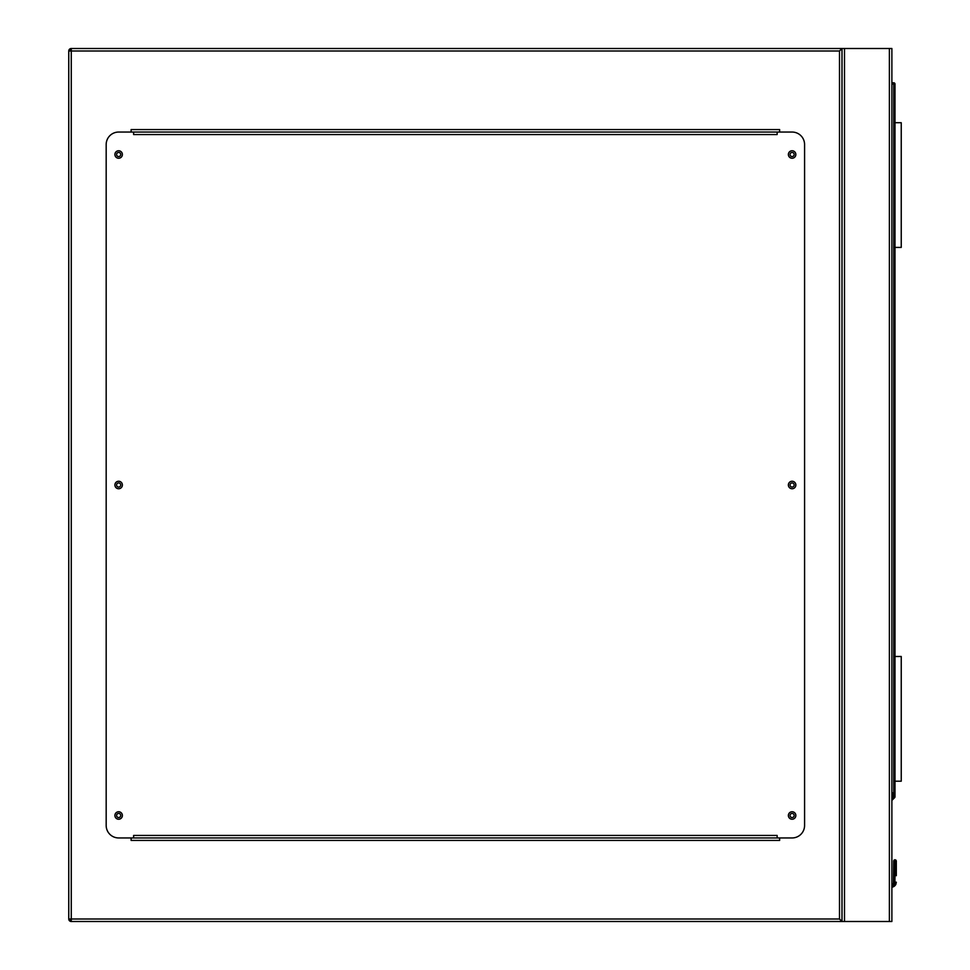 <?xml version="1.0" encoding="UTF-8"?>
<svg xmlns="http://www.w3.org/2000/svg" width="970" height="970" viewBox="0 0 970 970"><rect width="100%" height="100%" fill="white"/><g stroke="black" fill="none" stroke-linecap="round" stroke-linejoin="round"><path stroke-width="1.45" d="M839.499 50.998L71.259 50.998L71.259 48.5L891.879 48.5L891.879 921.5L71.259 921.5L71.259 919.002L839.499 919.002L839.499 50.998L841.996 48.5L841.996 921.5L839.499 919.002M794.163 815.491A2.061 2.061 0 0 0 792.114 813.43A2.061 2.061 0 0 0 790.053 815.491A2.061 2.061 0 0 0 792.114 817.552A2.061 2.061 0 0 0 794.163 815.491M794.163 485A2.061 2.061 0 0 0 792.114 482.939A2.061 2.061 0 0 0 790.053 485A2.061 2.061 0 0 0 792.114 487.061A2.061 2.061 0 0 0 794.163 485M794.163 154.509A2.061 2.061 0 0 0 792.114 152.448A2.061 2.061 0 0 0 790.053 154.509A2.061 2.061 0 0 0 792.114 156.57A2.061 2.061 0 0 0 794.163 154.509M120.704 154.509A2.061 2.061 0 0 0 118.655 152.448A2.061 2.061 0 0 0 116.594 154.509A2.061 2.061 0 0 0 118.655 156.57A2.061 2.061 0 0 0 120.704 154.509M120.704 485A2.061 2.061 0 0 0 118.655 482.939A2.061 2.061 0 0 0 116.594 485A2.061 2.061 0 0 0 118.655 487.061A2.061 2.061 0 0 0 120.704 485M120.704 815.491A2.061 2.061 0 0 0 118.655 813.43A2.061 2.061 0 0 0 116.594 815.491A2.061 2.061 0 0 0 118.655 817.552A2.061 2.061 0 0 0 120.704 815.491M71.259 921.5A2.498 2.498 0 0 1 68.761 919.002A2.498 2.498 0 0 0 71.259 921.5L68.761 919.002L68.761 50.998L71.259 48.5A2.498 2.498 0 0 0 68.761 50.998A2.498 2.498 0 0 1 71.259 48.5M841.996 48.5L841.996 921.5M779.637 132.053L779.637 129.568L131.12 129.568L131.12 132.053M131.12 837.947L131.12 840.432L779.637 840.432L779.637 837.947M122.39 815.491A3.747 3.747 0 0 0 118.655 811.757A3.747 3.747 0 0 0 114.909 815.491A3.747 3.747 0 0 0 118.655 819.238A3.747 3.747 0 0 0 122.39 815.491M122.39 485A3.747 3.747 0 0 0 118.655 481.253A3.747 3.747 0 0 0 114.909 485A3.747 3.747 0 0 0 118.655 488.747A3.747 3.747 0 0 0 122.39 485M122.39 154.509A3.747 3.747 0 0 0 118.655 150.762A3.747 3.747 0 0 0 114.909 154.509A3.747 3.747 0 0 0 118.655 158.243A3.747 3.747 0 0 0 122.39 154.509M795.849 154.509A3.747 3.747 0 0 0 792.114 150.762A3.747 3.747 0 0 0 788.367 154.509A3.747 3.747 0 0 0 792.114 158.243A3.747 3.747 0 0 0 795.849 154.509M795.849 485A3.747 3.747 0 0 0 792.114 481.253A3.747 3.747 0 0 0 788.367 485A3.747 3.747 0 0 0 792.114 488.747A3.747 3.747 0 0 0 795.849 485M795.849 815.491A3.747 3.747 0 0 0 792.114 811.757A3.747 3.747 0 0 0 788.367 815.491A3.747 3.747 0 0 0 792.114 819.238A3.747 3.747 0 0 0 795.849 815.491M777.14 132.053L777.14 134.551L133.618 134.551L133.618 132.053L118.655 132.053A12.477 12.477 0 0 0 106.179 144.53L106.179 825.47A12.477 12.477 0 0 0 118.655 837.947L133.618 837.947L133.618 835.449L777.14 835.449L777.14 837.947L792.114 837.947A12.477 12.477 0 0 0 804.579 825.47L804.579 144.53A12.477 12.477 0 0 0 792.114 132.053L133.618 132.053M777.14 837.947L133.618 837.947M891.879 792.72L892.885 792.878L891.879 799.583M896.304 861.008L894.995 859.699L893.685 861.008L893.491 883.149L893.685 861.008L896.304 861.008L894.995 859.699L893.685 861.008A1.249 0.885 180 0 1 894.934 860.135L894.934 874.819L895.055 860.135A1.249 0.885 -0 0 1 896.304 861.008L896.304 875.704A1.249 0.885 0 0 0 895.055 874.819L894.776 883.634L895.055 882.057L896.304 882.215L895.928 884.119L896.304 882.215M891.879 82.802L893.746 82.802A1.249 1.249 0 0 1 894.995 84.038L894.995 796.77A1.249 1.249 0 0 1 894.631 797.655L891.879 800.408L894.631 797.655L893.746 796.77L893.746 84.038L891.879 84.038M893.685 875.704A1.249 0.885 180 0 1 894.934 874.819L894.934 882.057L894.643 883.634L893.491 883.149A2.364 2.364 0 0 1 891.879 884.519A2.364 2.364 0 0 0 893.491 883.149A2.364 2.364 0 0 1 891.879 884.519A2.364 2.364 0 0 0 893.491 883.149M895.928 884.119A4.983 4.983 0 0 1 891.879 887.174A4.983 4.983 0 0 0 895.928 884.119A4.983 4.983 0 0 1 891.879 887.174A4.983 4.983 0 0 0 895.928 884.119L894.776 883.634A3.747 3.747 0 0 1 891.879 885.913M894.934 882.057L893.685 882.215M894.995 796.77A1.249 1.249 0 0 1 894.631 797.655A1.249 1.249 0 0 0 894.995 796.77L893.746 796.77L892.048 798.468M894.995 247.423L901.239 247.423L901.239 122.705L894.995 122.705M894.995 781.202L901.239 781.202L901.239 656.484L894.995 656.484M889.381 48.5L889.381 921.5M844.494 48.5L844.494 921.5M68.761 50.998L71.259 50.998L71.259 919.002L68.761 919.002M891.879 885.792A3.613 3.613 0 0 0 894.643 883.634L894.776 883.634M893.746 82.802L893.746 84.038L894.995 84.038M895.928 860.087L894.073 860.087"/></g></svg>
